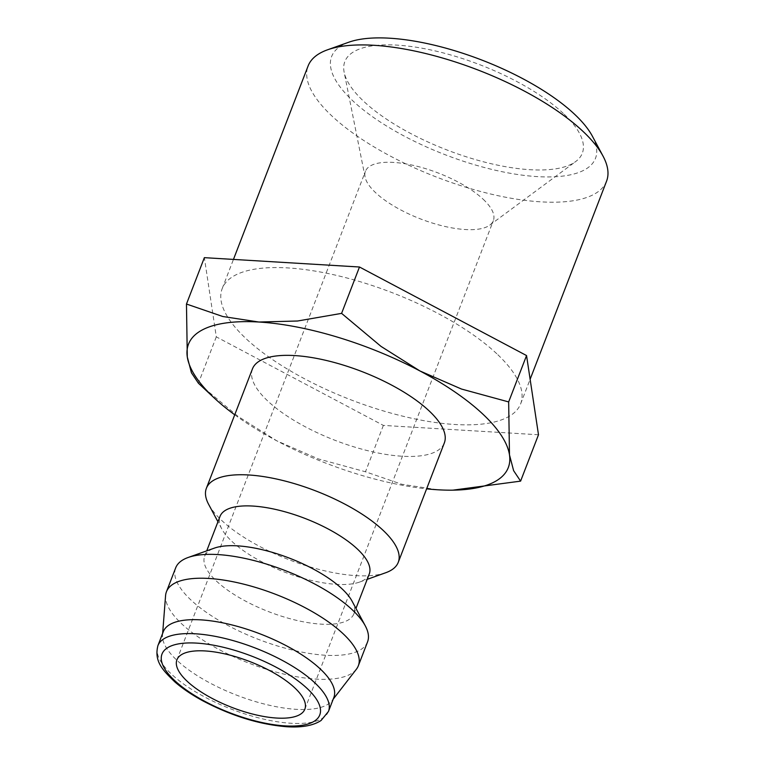<?xml version="1.0" encoding="UTF-8"?>
<svg xmlns="http://www.w3.org/2000/svg" width="765" height="765" viewBox="0 0 765 765"><rect width="100%" height="100%" fill="white"/><g stroke="black" fill="none" stroke-linecap="round" stroke-linejoin="round"><path stroke-width="0.57" stroke-dasharray="3.83 2.87" d="M385.77 572.717A102.835 36.911 21.1 0 1 221.716 520.449A102.835 36.911 21.1 0 1 208.644 504.374M252.45 368.883A102.835 36.911 -158.9 0 0 267.788 401.051A102.835 36.911 -158.9 0 0 370.002 451.235A102.835 36.911 -158.9 0 0 444.331 442.925M369.256 573.999A79.981 28.707 21.1 0 1 359.55 582.079A79.981 28.707 21.1 0 1 231.948 541.429A79.981 28.707 21.1 0 1 221.783 528.921A79.981 28.707 21.1 0 1 220.014 516.413M352.139 601.28A79.981 28.707 21.1 0 1 353.899 613.798A79.981 28.707 21.1 0 1 296.093 620.252A79.981 28.707 21.1 0 1 216.591 581.218A79.981 28.707 21.1 0 1 204.666 556.203A79.981 28.707 21.1 0 1 214.372 548.123M367.544 641.921A102.835 36.911 21.1 0 1 293.215 650.231A102.835 36.911 21.1 0 1 191.001 600.047A102.835 36.911 21.1 0 1 175.663 567.879M356.356 669.27A102.835 36.911 21.1 0 1 278.919 672.846A102.835 36.911 21.1 0 1 181.783 623.924A102.835 36.911 21.1 0 1 165.575 595.648M333.846 697.508A91.408 32.809 21.1 0 1 332.096 700.587A91.408 32.809 21.1 0 1 263.265 703.771A91.408 32.809 21.1 0 1 176.916 660.281A91.408 32.809 21.1 0 1 162.515 635.151A91.408 32.809 21.1 0 1 163.289 631.689M199.015 383.801L238.106 416.447L276.796 440.831A171.389 61.516 -158.9 0 0 426.612 488.845M234.731 414.802A171.389 61.516 -158.9 0 0 276.796 440.831L318.297 458.895L365.479 471.776L401.788 484.264L437.896 489.782L453.846 490.145M606.569 181.162A159.962 57.413 21.1 0 1 490.948 194.081A159.962 57.413 21.1 0 1 331.943 116.012A159.962 57.413 21.1 0 1 308.094 65.981M592.378 136.199A141.41 50.758 21.1 0 1 518.163 174.583A141.41 50.758 21.1 0 1 352.722 100.741A141.41 50.758 21.1 0 1 348.811 42.209M496.81 353.765A159.962 57.413 -158.9 0 0 337.805 275.696A159.962 57.413 -158.9 0 0 222.185 288.625A159.962 57.413 -158.9 0 0 246.043 338.656A159.962 57.413 -158.9 0 0 405.048 416.724A159.962 57.413 -158.9 0 0 520.659 403.796A159.962 57.413 -158.9 0 0 496.81 353.765M483.136 199.206A68.554 24.604 21.1 0 1 493.358 220.655A68.554 24.604 21.1 0 1 489.791 225.13A68.554 24.604 21.1 0 1 436.681 224.336A68.554 24.604 21.1 0 1 375.663 192.732A68.554 24.604 21.1 0 1 365.068 177.002A68.554 24.604 21.1 0 1 365.431 171.293A68.554 24.604 21.1 0 1 414.984 165.756A68.554 24.604 21.1 0 1 483.136 199.206M563.327 113.43A127.267 45.68 -158.9 0 0 423.934 48.568A127.267 45.68 -158.9 0 0 344.145 72.206A127.267 45.68 -158.9 0 0 363.805 101.401A127.267 45.68 -158.9 0 0 477.092 160.067A127.267 45.68 -158.9 0 0 575.691 161.549A127.267 45.68 -158.9 0 0 563.327 113.43M538.493 434.759L383.37 425.407L216.304 336.858L204.36 257.662M383.37 425.407L365.479 471.776M216.304 336.858L198.412 383.227M328.472 711.431A91.408 32.809 21.1 0 1 290.93 723.26A91.408 32.809 21.1 0 1 171.542 674.214A91.408 32.809 21.1 0 1 157.915 645.622M359.55 582.079L367.19 579.354M353.899 613.798L355.964 608.443M332.096 700.587L333.215 699.143M222.185 288.625L233.459 259.411M304.853 709.174L493.358 220.655M365.068 177.002L344.145 72.206M489.791 225.13L575.691 161.549M176.925 659.822L365.431 171.293M520.659 403.796L530.126 379.277M162.515 635.151L162.658 633.334M204.666 556.203L206.732 550.848M221.783 528.921L217.948 521.768"/><path stroke-width="1.15" d="M217.948 521.768L208.644 504.374A102.835 36.911 21.1 0 1 206.378 488.28A102.835 36.911 21.1 0 1 280.707 479.971A102.835 36.911 21.1 0 1 382.921 530.164A102.835 36.911 21.1 0 1 398.259 562.323A102.835 36.911 21.1 0 1 385.77 572.717L367.19 579.354M398.259 562.323L444.331 442.925A102.835 36.911 -158.9 0 0 428.993 410.767A102.835 36.911 -158.9 0 0 326.779 360.573A102.835 36.911 -158.9 0 0 252.45 368.883L206.378 488.28M206.732 550.848L220.014 516.413A79.981 28.707 21.1 0 1 277.829 509.949A79.981 28.707 21.1 0 1 357.332 548.983A79.981 28.707 21.1 0 1 369.256 573.999L355.964 608.443M162.658 633.334L165.575 595.648A102.835 36.911 21.1 0 1 166.445 591.756L175.663 567.879A102.835 36.911 21.1 0 1 188.152 557.484L214.372 548.123A79.981 28.707 21.1 0 1 341.974 588.782A79.981 28.707 21.1 0 1 352.139 601.28L365.278 625.827A102.835 36.911 21.1 0 1 367.544 641.921L358.326 665.799A102.835 36.911 21.1 0 1 356.356 669.27L333.215 699.143M188.152 557.484A102.835 36.911 21.1 0 1 352.206 609.753A102.835 36.911 21.1 0 1 365.278 625.827M166.445 591.756A102.835 36.911 21.1 0 1 240.774 583.446A102.835 36.911 21.1 0 1 342.997 633.64A102.835 36.911 21.1 0 1 358.326 665.799M157.915 645.622L163.289 631.689A91.408 32.809 21.1 0 1 229.357 624.307A91.408 32.809 21.1 0 1 320.219 668.916A91.408 32.809 21.1 0 1 333.846 697.508L328.472 711.431A91.408 32.809 21.1 0 0 314.845 682.849A91.408 32.809 21.1 0 0 195.458 633.793A91.408 32.809 21.1 0 0 157.915 645.622C154.004 661.4 162.515 669.987 174.965 682.007C182.529 688.557 191.757 694.792 202.629 700.721C231.355 715.868 259.45 724.541 286.932 726.75C301.936 727.697 313.325 725.602 321.118 720.458L328.472 711.431M426.612 488.845A171.389 61.516 -158.9 0 0 437.896 489.782A171.389 61.516 -158.9 0 0 452.909 490.155A171.389 61.516 -158.9 0 0 509.48 454.859A171.389 61.516 -158.9 0 0 482.725 413.999A171.389 61.516 -158.9 0 0 419.975 370.977A171.389 61.516 -158.9 0 0 258.886 322.027A171.389 61.516 -158.9 0 0 187.291 356.959L191.432 372.765L198.412 383.227L214.372 398.116A171.389 61.516 -158.9 0 0 234.731 414.802M452.909 490.155L520.602 481.128L513.621 470.666L509.48 454.859L508.658 401.921L461.477 389.041L419.975 370.977L380.999 346.382L341.592 313.373L297.509 321.013L258.886 322.027L222.787 316.509L186.469 304.03L187.291 356.959A171.389 61.516 -158.9 0 0 214.047 397.81A171.389 61.516 -158.9 0 0 214.372 398.116M233.459 259.411L308.094 65.981A159.962 57.413 21.1 0 1 327.516 49.811A159.962 57.413 21.1 0 1 582.72 131.131A159.962 57.413 21.1 0 1 603.04 156.137A159.962 57.413 21.1 0 1 606.569 181.162L530.126 379.277M327.516 49.811L348.811 42.209A141.41 50.758 21.1 0 1 574.41 114.1A141.41 50.758 21.1 0 1 592.378 136.199L603.04 156.137M294.621 687.735A68.554 24.604 21.1 0 1 304.853 709.174A68.554 24.604 21.1 0 1 255.3 714.72A68.554 24.604 21.1 0 1 187.157 681.261A68.554 24.604 21.1 0 1 176.925 659.822A68.554 24.604 21.1 0 1 226.478 654.276A68.554 24.604 21.1 0 1 294.621 687.735M186.469 304.03L204.36 257.662L359.483 267.004L526.549 355.553L538.493 434.759L520.602 481.128M526.549 355.553L508.658 401.921M359.483 267.004L341.592 313.373M196.729 643.116A84.552 30.351 21.1 0 1 307.167 688.49A84.552 30.351 21.1 0 1 285.049 725.88A84.552 30.351 21.1 0 1 174.611 680.506A84.552 30.351 21.1 0 1 196.729 643.116"/></g></svg>
